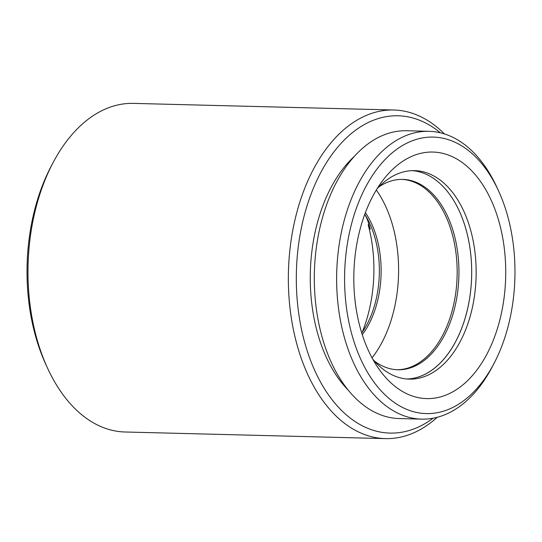 <?xml version="1.0" encoding="UTF-8"?>
<svg xmlns="http://www.w3.org/2000/svg" width="542" height="542" viewBox="0 0 542 542"><rect width="100%" height="100%" fill="white"/><g stroke="black" fill="none" stroke-linecap="round" stroke-linejoin="round"><path stroke-width="0.81" d="M391.927 153.074A138.285 85.155 91.5 0 0 353.445 339.902A138.285 85.155 91.5 0 0 467.617 397.591A138.285 85.155 91.5 0 0 494.108 363.276A138.285 85.155 91.5 0 0 498.491 190.777A138.285 85.155 91.5 0 0 391.927 153.074M494.108 363.276L492.278 366.765A143.955 88.644 -88.5 0 1 464.704 402.489A143.955 88.644 -88.5 0 1 421.649 419.129A143.955 88.644 -88.5 0 1 338.56 308.75A143.955 88.644 -88.5 0 1 385.918 147.952A143.955 88.644 -88.5 0 1 428.973 131.313A143.955 88.644 -88.5 0 1 496.845 187.193L498.491 190.777M47.574 368.187L45.928 364.61A158.691 97.716 -88.5 0 1 50.962 166.658L52.791 163.169A164.355 101.205 91.5 0 0 47.574 368.187A164.355 101.205 91.5 0 0 125.073 431.994L385.416 438.613A164.355 101.205 -88.5 0 1 290.553 312.592A164.355 101.205 -88.5 0 1 344.617 129.003A164.355 101.205 -88.5 0 1 393.777 110.006A164.355 101.205 -88.5 0 1 444.426 133.928M393.777 110.006L133.427 103.386A164.355 101.205 91.5 0 0 84.267 122.384A164.355 101.205 91.5 0 0 52.791 163.169M440.355 132.797A158.691 97.716 91.5 0 0 350.633 134.131A158.691 97.716 91.5 0 0 305.417 345.017A158.691 97.716 91.5 0 0 433.099 418.221M437.225 417.299A164.355 101.205 -88.5 0 1 434.576 419.616A164.355 101.205 -88.5 0 1 385.416 438.613M412.333 170.635A104.281 64.213 -88.5 0 1 470.517 252.24A104.281 64.213 -88.5 0 1 435.992 366.961A104.281 64.213 -88.5 0 1 407.035 379.007A104.281 64.213 91.5 0 0 465.029 226.116A104.281 64.213 91.5 0 0 412.333 170.635M377.076 188.758A104.281 64.213 -88.5 0 1 383.377 182.681A104.281 64.213 -88.5 0 1 414.569 170.628A104.281 64.213 -88.5 0 1 474.758 250.587A104.281 64.213 -88.5 0 1 440.456 367.069A104.281 64.213 -88.5 0 1 409.264 379.129A104.281 64.213 -88.5 0 1 372.747 359.116M396.033 166.319A123.305 75.927 -88.5 0 1 497.834 217.762A123.305 75.927 -88.5 0 1 463.518 384.346A123.305 75.927 -88.5 0 1 377.632 367.124A123.305 75.927 -88.5 0 1 382.367 181.008A123.305 75.927 -88.5 0 1 396.033 166.319M421.649 419.129L399.332 418.559A143.955 88.644 -88.5 0 1 316.237 308.181A143.955 88.644 -88.5 0 1 363.594 147.383A143.955 88.644 -88.5 0 1 406.649 130.744L428.973 131.313M348.411 390.328A136.022 83.759 -88.5 0 1 354.36 156.353M372.049 357.842A108.813 67.005 91.5 0 0 391.642 222.064A108.813 67.005 91.5 0 0 376.317 189.991M374.373 361.013A95.216 58.631 91.5 0 0 397.889 369.766A95.216 58.631 91.5 0 0 452.875 230.16A95.216 58.631 91.5 0 0 402.733 179.402A95.216 58.631 91.5 0 0 378.797 186.943M397.001 369.732A95.216 58.631 91.5 0 0 451.093 230.113A95.216 58.631 91.5 0 0 401.839 179.388M362.137 332.388A112.214 69.098 91.5 0 0 368.201 224.876L370.335 229.293A103.149 63.516 91.5 0 0 368.872 224.212A103.149 63.516 91.5 0 0 367.232 219.273L365.105 214.856M361.731 332.964A80.48 49.559 91.5 0 0 367.219 323.967A80.48 49.559 91.5 0 0 374.21 235.242A80.48 49.559 91.5 0 0 369.773 223.582A80.48 49.559 91.5 0 0 364.752 214.314M362.28 334.699A80.48 49.559 91.5 0 0 375.992 235.289A80.48 49.559 91.5 0 0 365.383 212.613M368.892 224.293L368.201 224.876"/></g></svg>
